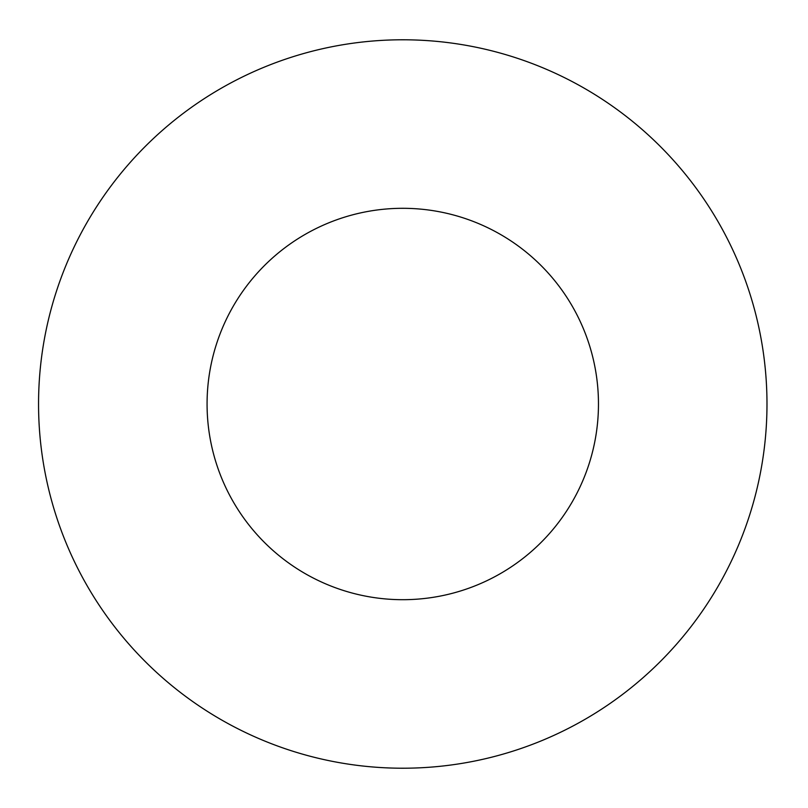 <?xml version="1.0" encoding="UTF-8"?>
<svg xmlns="http://www.w3.org/2000/svg" width="808" height="808" viewBox="0 0 808 808"><rect width="100%" height="100%" fill="white"/><g stroke="black" fill="none" stroke-linecap="round" stroke-linejoin="round"><path stroke-width="1.21" d="M766.984 404A364.216 364.216 0 0 0 220.665 88.577A364.216 364.216 0 0 0 220.665 719.423A364.216 364.216 0 0 0 766.984 404M598.465 404A195.698 195.698 0 0 0 304.919 234.522A195.698 195.698 0 0 0 304.919 573.478A195.698 195.698 0 0 0 598.465 404"/></g></svg>
